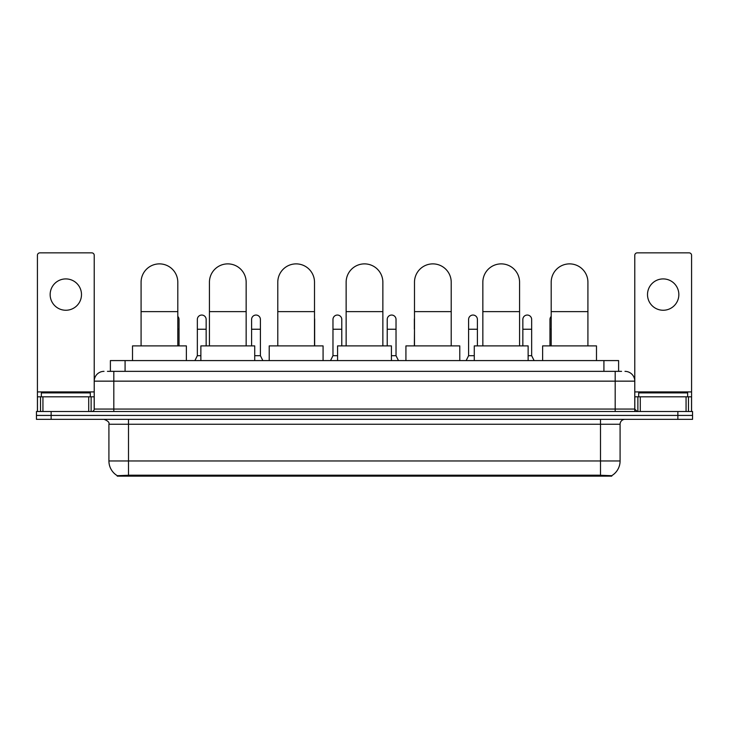 <?xml version="1.0" encoding="UTF-8"?>
<svg xmlns="http://www.w3.org/2000/svg" width="729" height="729" viewBox="0 0 729 729"><rect width="100%" height="100%" fill="white"/><g stroke="black" fill="none" stroke-linecap="round" stroke-linejoin="round"><path stroke-width="1.09" d="M107.445 371.353L113.815 371.353L107.445 371.353L110.389 371.353L110.389 360.582L618.611 360.582L618.611 371.353M611.759 476.137L117.241 476.137L117.241 475.654M108.913 460.956L128.495 460.956L128.495 424.232L108.913 424.232L108.913 460.956A17.141 17.141 0 0 0 117.296 475.691L130.455 475.19L598.545 475.19L611.704 475.691A17.141 17.141 0 0 0 620.087 460.956L620.087 424.232A4.893 4.893 0 0 1 624.981 419.339M692.55 419.339L692.55 415.421L36.45 415.421L36.45 419.339L51.139 419.339L51.139 415.421L36.45 415.421L36.45 411.502L51.139 411.502L51.139 415.421L692.55 415.421L692.55 419.339L51.139 419.339M104.019 371.353A9.796 9.796 0 0 0 94.223 381.149L94.223 409.06A2.451 2.451 0 0 1 91.781 411.502M624.981 371.353A9.796 9.796 0 0 1 634.777 381.149L113.815 381.149L113.815 371.353L621.555 371.353M686.062 411.502L686.062 396.813L691.575 396.813L691.575 411.502L691.575 255.314A2.451 2.451 0 0 0 689.124 252.863L637.219 252.863A2.451 2.451 0 0 0 634.777 255.314L634.777 409.06L637.219 411.502M692.55 411.502L692.55 415.421L692.55 411.502L51.139 411.502M90.305 396.813L90.305 392.895L41.343 392.895L41.343 396.813M65.829 278.915A15.664 15.664 0 0 0 50.155 294.58A15.664 15.664 0 0 0 65.829 310.253A15.664 15.664 0 0 0 81.493 294.58A15.664 15.664 0 0 0 65.829 278.915M88.719 411.502L88.719 396.813L42.938 396.813L42.938 411.502M113.815 411.502L113.815 381.149L94.223 381.149L94.223 255.314A2.451 2.451 0 0 0 91.781 252.863L39.876 252.863A2.451 2.451 0 0 0 37.425 255.314L37.425 396.813L42.938 396.813M88.719 396.813L94.223 396.813M37.425 411.502L37.425 396.813M687.657 396.813L687.657 392.895L638.695 392.895L638.695 396.813M141.08 345.892L141.08 282.241A18.362 18.362 0 0 1 159.441 263.88A18.362 18.362 0 0 1 177.803 282.241A18.362 18.362 0 0 0 159.441 263.88M177.803 345.892L177.803 282.241M186.378 360.582L186.378 345.892L132.514 345.892L132.514 360.582M209.433 345.892L209.433 282.241A18.362 18.362 0 0 1 227.794 263.88A18.362 18.362 0 0 1 246.156 282.241A18.362 18.362 0 0 0 227.794 263.88M246.156 345.892L246.156 282.241M254.722 360.582L254.722 345.892L200.867 345.892L200.867 360.582M277.785 345.892L277.785 282.241A18.362 18.362 0 0 1 296.147 263.88A18.362 18.362 0 0 1 314.509 282.241A18.362 18.362 0 0 0 296.147 263.88M314.509 345.892L314.509 282.241M323.075 360.582L323.075 345.892L269.22 345.892L269.22 360.582M346.138 345.892L346.138 282.241A18.362 18.362 0 0 1 364.5 263.88A18.362 18.362 0 0 1 382.862 282.241A18.362 18.362 0 0 0 364.5 263.88M382.862 345.892L382.862 282.241M391.427 360.582L391.427 345.892L337.573 345.892L337.573 360.582M414.491 345.892L414.491 282.241A18.362 18.362 0 0 1 432.853 263.88A18.362 18.362 0 0 1 451.215 282.241A18.362 18.362 0 0 0 432.853 263.88M451.215 345.892L451.215 282.241M459.78 360.582L459.78 345.892L405.925 345.892L405.925 360.582M482.844 345.892L482.844 282.241A18.362 18.362 0 0 1 501.206 263.88A18.362 18.362 0 0 1 519.567 282.241A18.362 18.362 0 0 0 501.206 263.88M519.567 345.892L519.567 282.241M528.133 360.582L528.133 345.892L474.278 345.892L474.278 360.582M551.197 345.892L551.197 282.241A18.362 18.362 0 0 1 569.559 263.88A18.362 18.362 0 0 1 587.92 282.241A18.362 18.362 0 0 0 569.559 263.88M587.92 345.892L587.92 282.241M596.486 360.582L596.486 345.892L542.622 345.892L542.622 360.582M663.171 278.915A15.664 15.664 0 0 0 647.507 294.58A15.664 15.664 0 0 0 663.171 310.253A15.664 15.664 0 0 0 678.845 294.58A15.664 15.664 0 0 0 663.171 278.915M686.062 396.813L640.281 396.813L640.281 411.502M634.777 396.813L640.281 396.813M634.777 411.502L634.777 409.06L615.185 409.06L615.185 371.353M179.033 345.892L179.033 319.457A4.41 4.41 0 0 0 177.803 316.404A4.41 4.41 0 0 1 179.033 319.457M194.889 360.582L197.34 355.688L200.867 355.688M206.152 345.892L206.152 319.457A4.41 4.41 0 0 0 202.024 315.056A4.41 4.41 0 0 1 206.152 319.457M197.34 355.688L197.34 329.244L206.152 329.244M197.34 329.244L197.34 319.457A4.41 4.41 0 0 1 202.024 315.056M254.722 355.688L260.408 355.688L262.85 360.582M260.408 355.688L260.408 319.457A4.41 4.41 0 0 0 256.271 315.056A4.41 4.41 0 0 1 260.408 319.457M251.596 345.892L251.596 329.244L260.408 329.244M251.596 329.244L251.596 319.457A4.41 4.41 0 0 1 256.271 315.056M314.655 345.892L314.655 319.457A4.41 4.41 0 0 0 314.509 318.327A4.41 4.41 0 0 1 314.655 319.457M330.519 360.582L332.971 355.688L337.573 355.688M341.783 345.892L341.783 319.457A4.41 4.41 0 0 0 337.655 315.056A4.41 4.41 0 0 1 341.783 319.457M332.971 355.688L332.971 329.244L341.783 329.244M332.971 329.244L332.971 319.457A4.41 4.41 0 0 1 337.655 315.056M391.427 355.688L396.029 355.688L398.481 360.582M396.029 355.688L396.029 319.457A4.41 4.41 0 0 0 391.901 315.056A4.41 4.41 0 0 1 396.029 319.457M387.217 345.892L387.217 329.244L396.029 329.244M387.217 329.244L387.217 319.457A4.41 4.41 0 0 1 391.901 315.056M414.345 345.892L414.491 329.244M414.345 329.244L414.345 319.457A4.41 4.41 0 0 1 414.491 318.327M466.15 360.582L468.592 355.688L474.278 355.688M477.404 345.892L477.404 319.457A4.41 4.41 0 0 0 473.276 315.056A4.41 4.41 0 0 1 477.404 319.457M468.592 355.688L468.592 329.244L477.404 329.244M468.592 329.244L468.592 319.457A4.41 4.41 0 0 1 473.276 315.056M528.133 355.688L531.66 355.688L534.111 360.582M531.66 355.688L531.66 319.457A4.41 4.41 0 0 0 527.532 315.056A4.41 4.41 0 0 1 531.66 319.457M522.848 345.892L522.848 329.244L531.66 329.244M522.848 329.244L522.848 319.457A4.41 4.41 0 0 1 527.532 315.056M549.967 345.892L549.967 329.244L551.197 329.244M549.967 329.244L549.967 319.457A4.41 4.41 0 0 1 551.197 316.404M598.545 476.137L598.545 475.19M130.455 476.137L130.455 475.19M125.078 371.353L125.078 360.582M603.922 371.353L603.922 360.582M600.505 419.339L600.505 424.232L128.495 424.232L128.495 419.339M620.087 424.232L600.505 424.232L600.505 460.956L620.087 460.956M600.505 475.281L600.505 460.956L128.495 460.956L128.495 475.281M677.861 419.339L677.861 411.502M94.223 409.06L615.185 409.06L615.185 411.502M94.223 391.92L37.425 391.92M94.187 409.479L94.187 396.813M91.125 396.813L91.125 411.502M37.471 396.813L37.471 411.502M40.523 411.502L40.523 396.813M141.08 311.62L177.803 311.62M209.433 311.62L246.156 311.62M277.785 311.62L314.509 311.62M346.138 311.62L382.862 311.62M414.491 311.62L451.215 311.62M482.844 311.62L519.567 311.62M551.197 311.62L587.92 311.62M691.575 391.92L634.777 391.92M691.529 411.502L691.529 396.813M688.477 396.813L688.477 411.502M634.813 396.813L634.813 409.479M637.875 411.502L637.875 396.813M177.803 329.244L179.033 329.244M108.913 424.232C109.605 422.501 107.965 420.87 104.019 419.339"/></g></svg>
